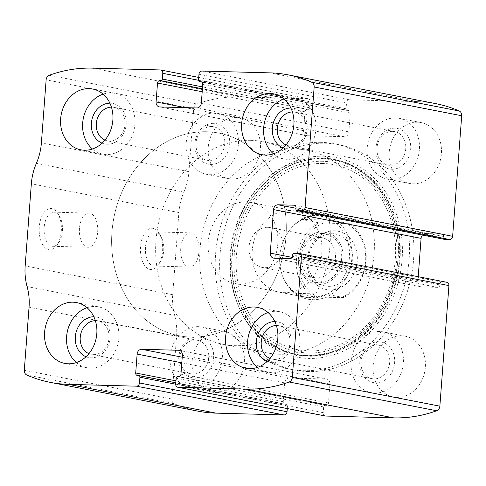 <?xml version="1.0" encoding="UTF-8"?>
<svg xmlns="http://www.w3.org/2000/svg" width="486" height="486" viewBox="0 0 486 486"><rect width="100%" height="100%" fill="white"/><g stroke="black" fill="none" stroke-linecap="round" stroke-linejoin="round"><path stroke-width="0.36" stroke-dasharray="2.43 1.82" d="M197.826 411.126A156.96 131.785 101 0 1 174.328 403.763A4.957 4.161 101 0 1 171.844 399.018L176.582 335.948A53.697 45.083 101 0 0 174.644 315.317A53.697 45.083 101 0 1 172.712 294.692L178.884 212.552A53.697 45.083 101 0 1 183.908 192.11A53.697 45.083 101 0 0 188.939 171.667L193.677 108.597A4.957 4.161 101 0 1 196.866 104.004A156.96 131.785 101 0 1 239.902 96.89L307.778 98.701A3.305 2.776 101 0 1 308.16 98.743A3.305 2.776 101 0 1 310.311 102.06L309.88 107.813A1.652 1.385 101 0 1 308.367 109.417L307.322 109.386A2.479 2.084 101 0 0 305.044 111.798L303.629 130.691A4.957 4.161 101 0 0 306.854 135.667A4.957 4.161 101 0 0 307.431 135.728L344.331 136.712A4.957 4.161 101 0 0 348.875 131.894L350.297 113.007A2.479 2.084 101 0 0 348.681 110.516A2.479 2.084 101 0 0 348.395 110.486L347.35 110.456A1.652 1.385 101 0 1 346.081 108.779L346.512 103.026A3.305 2.776 101 0 1 349.543 99.818L417.419 101.623A156.96 131.785 101 0 1 435.717 103.633M39.269 227.011A20.655 11.111 91.5 0 0 44.621 247.289A20.655 11.111 91.5 0 0 56.941 245.242A20.655 11.111 91.5 0 0 57.785 213.445A20.655 11.111 91.5 0 0 46.516 209.982A20.655 11.111 91.5 0 0 39.269 227.011M140.563 246.754A20.655 11.111 91.5 0 0 145.915 267.033A20.655 11.111 91.5 0 0 158.236 264.985A20.655 11.111 91.5 0 0 159.086 233.189A20.655 11.111 91.5 0 0 147.817 229.726A20.655 11.111 91.5 0 0 140.563 246.754M308.185 371.553A114.824 96.41 101 0 1 294.802 370.083A114.824 96.41 101 0 1 220.838 246.839A114.824 96.41 101 0 1 325.353 143.206A114.824 96.41 101 0 1 338.742 144.676A114.824 96.41 101 0 1 412.705 267.92A114.824 96.41 101 0 1 308.185 371.553M417.614 122.205A30.976 26.007 -79 0 0 389.42 150.168A30.976 26.007 -79 0 0 409.376 183.416A30.976 26.007 -79 0 0 440.832 157.986A30.976 26.007 -79 0 0 421.228 122.606A30.976 26.007 -79 0 0 417.614 122.205M236.615 117.381A30.976 26.007 -79 0 0 208.421 145.338A30.976 26.007 -79 0 0 228.371 178.587A30.976 26.007 -79 0 0 259.828 153.157A30.976 26.007 -79 0 0 240.224 117.776A30.976 26.007 -79 0 0 236.615 117.381M401.558 335.771A30.976 26.007 -79 0 0 373.363 363.735A30.976 26.007 -79 0 0 393.314 396.983A30.976 26.007 -79 0 0 424.77 371.553A30.976 26.007 -79 0 0 405.172 336.172A30.976 26.007 -79 0 0 401.558 335.771M220.559 330.948A30.976 26.007 -79 0 0 192.359 358.905A30.976 26.007 -79 0 0 212.315 392.153A30.976 26.007 -79 0 0 243.772 366.723A30.976 26.007 -79 0 0 224.168 331.343A30.976 26.007 -79 0 0 220.559 330.948M444.35 239.319A1.652 1.385 101 0 1 443.463 237.715L295.919 208.956M422.431 235.06A4.957 4.161 101 0 1 425.639 233.535L441.653 233.96A2.479 2.084 101 0 1 441.938 233.991A2.479 2.084 101 0 1 443.554 236.482L443.463 237.715M446.774 282.275A3.305 2.776 101 0 0 446.391 282.232L441.519 282.105A1.652 1.385 101 0 0 440 283.709L439.909 284.942A2.479 2.084 101 0 1 437.637 287.354L421.623 286.922A4.957 4.161 101 0 1 421.046 286.862A4.957 4.161 101 0 1 417.82 281.886L418.209 276.71M325.383 416.016A3.305 2.776 101 0 1 323.226 412.699L175.689 383.94M287.262 408.586L287.463 405.98A1.652 1.385 101 0 0 286.193 404.303L285.148 404.273A2.479 2.084 101 0 1 284.857 404.243A2.479 2.084 101 0 1 283.247 401.752L284.662 382.865A4.957 4.161 101 0 1 289.213 378.047L326.112 379.031A4.957 4.161 101 0 1 326.689 379.092A4.957 4.161 101 0 1 329.915 384.068L328.493 402.961A2.479 2.084 101 0 1 326.221 405.373L325.177 405.342A1.652 1.385 101 0 0 323.664 406.946L323.226 412.699M145.484 247.204A17.077 9.185 91.5 0 0 154.135 266.049A17.077 9.185 91.5 0 0 160.094 262.276A17.077 9.185 91.5 0 0 160.799 235.989A17.077 9.185 91.5 0 0 155.046 231.907A17.077 9.185 91.5 0 0 145.484 247.204M180.762 248.146A17.077 9.185 91.5 0 0 189.406 266.99A17.077 9.185 91.5 0 0 199.047 250.162A17.077 9.185 91.5 0 0 190.318 232.849A17.077 9.185 91.5 0 0 180.762 248.146M44.19 227.46A17.077 9.185 91.5 0 0 52.834 246.305A17.077 9.185 91.5 0 0 58.8 242.532A17.077 9.185 91.5 0 0 59.499 216.246A17.077 9.185 91.5 0 0 53.746 212.163A17.077 9.185 91.5 0 0 44.19 227.46M79.461 228.402A17.077 9.185 91.5 0 0 88.112 247.246A17.077 9.185 91.5 0 0 97.747 230.419A17.077 9.185 91.5 0 0 89.023 213.105A17.077 9.185 91.5 0 0 79.461 228.402M198.537 326.653A30.976 26.007 -79 0 0 170.337 354.616A30.976 26.007 -79 0 0 190.293 387.864A30.976 26.007 -79 0 0 221.75 362.435A30.976 26.007 -79 0 0 202.146 327.054A30.976 26.007 -79 0 0 198.537 326.653M197.766 336.92A20.655 17.338 -79 0 0 180.373 367.325A20.655 17.338 -79 0 0 210.523 368.127A20.655 17.338 -79 0 0 197.766 336.92M195.591 340.109A17.077 14.337 -79 0 0 180.045 355.515A17.077 14.337 -79 0 0 191.047 373.843A17.077 14.337 -79 0 0 208.385 359.828A17.077 14.337 -79 0 0 197.577 340.328A17.077 14.337 -79 0 0 195.591 340.109M88.932 353.668A17.077 14.337 -79 0 0 91.362 354.416A17.077 14.337 -79 0 0 108.7 340.394A17.077 14.337 -79 0 0 97.893 320.894A17.077 14.337 -79 0 0 95.906 320.675A17.077 14.337 -79 0 0 95.359 320.675M86.034 356.736A20.655 17.338 -79 0 0 109.69 340.856A20.655 17.338 -79 0 0 94.266 316.75A20.655 17.338 -79 0 0 93.828 316.744M76.363 362.568A30.976 26.007 -79 0 0 86.794 367.689A30.976 26.007 -79 0 0 118.25 342.259A30.976 26.007 -79 0 0 98.646 306.879A30.976 26.007 -79 0 0 95.037 306.478A30.976 26.007 -79 0 0 87.055 307.705M379.536 331.482A30.976 26.007 -79 0 0 351.342 359.44A30.976 26.007 -79 0 0 371.292 392.688A30.976 26.007 -79 0 0 402.748 367.258A30.976 26.007 -79 0 0 383.15 331.877A30.976 26.007 -79 0 0 379.536 331.482M378.764 341.749A20.655 17.338 -79 0 0 361.377 372.148A20.655 17.338 -79 0 0 391.522 372.95A20.655 17.338 -79 0 0 378.764 341.749M376.589 344.932A17.077 14.337 -79 0 0 361.049 360.345A17.077 14.337 -79 0 0 372.045 378.673A17.077 14.337 -79 0 0 389.383 364.652A17.077 14.337 -79 0 0 378.582 345.151A17.077 14.337 -79 0 0 376.589 344.932M269.93 358.492A17.077 14.337 -79 0 0 272.36 359.239A17.077 14.337 -79 0 0 289.699 345.224A17.077 14.337 -79 0 0 278.897 325.723A17.077 14.337 -79 0 0 276.905 325.505A17.077 14.337 -79 0 0 276.364 325.498M267.033 361.56A20.655 17.338 -79 0 0 290.689 345.68A20.655 17.338 -79 0 0 275.264 321.574A20.655 17.338 -79 0 0 274.833 321.568M257.361 367.398A30.976 26.007 -79 0 0 267.798 372.513A30.976 26.007 -79 0 0 299.255 347.083A30.976 26.007 -79 0 0 279.65 311.702A30.976 26.007 -79 0 0 276.036 311.307A30.976 26.007 -79 0 0 268.059 312.528M214.593 113.086A30.976 26.007 -79 0 0 186.399 141.049A30.976 26.007 -79 0 0 206.35 174.298A30.976 26.007 -79 0 0 237.806 148.868A30.976 26.007 -79 0 0 218.202 113.487A30.976 26.007 -79 0 0 214.593 113.086M213.822 123.353A20.655 17.338 -79 0 0 196.435 153.758A20.655 17.338 -79 0 0 226.579 154.56A20.655 17.338 -79 0 0 213.822 123.353M211.647 126.542A17.077 14.337 -79 0 0 196.107 141.955A17.077 14.337 -79 0 0 207.103 160.277A17.077 14.337 -79 0 0 224.441 146.262A17.077 14.337 -79 0 0 213.64 126.761A17.077 14.337 -79 0 0 211.647 126.542M104.988 140.102A17.077 14.337 -79 0 0 107.418 140.849A17.077 14.337 -79 0 0 124.756 126.834A17.077 14.337 -79 0 0 113.955 107.327A17.077 14.337 -79 0 0 111.962 107.108A17.077 14.337 -79 0 0 111.422 107.108M102.09 143.17A20.655 17.338 -79 0 0 125.746 127.289A20.655 17.338 -79 0 0 110.322 103.184A20.655 17.338 -79 0 0 109.885 103.178M92.419 149.002A30.976 26.007 -79 0 0 102.85 154.123A30.976 26.007 -79 0 0 134.306 128.693A30.976 26.007 -79 0 0 114.708 93.312A30.976 26.007 -79 0 0 111.094 92.911A30.976 26.007 -79 0 0 103.117 94.138M395.598 117.916A30.976 26.007 -79 0 0 367.398 145.873A30.976 26.007 -79 0 0 387.354 179.121A30.976 26.007 -79 0 0 418.81 153.691A30.976 26.007 -79 0 0 399.206 118.311A30.976 26.007 -79 0 0 395.598 117.916M394.826 128.183A20.655 17.338 -79 0 0 377.434 158.582A20.655 17.338 -79 0 0 407.578 159.39A20.655 17.338 -79 0 0 394.826 128.183M392.652 131.366A17.077 14.337 -79 0 0 377.106 146.778A17.077 14.337 -79 0 0 388.107 165.106A17.077 14.337 -79 0 0 405.446 151.091A17.077 14.337 -79 0 0 394.638 131.584A17.077 14.337 -79 0 0 392.652 131.366M285.987 144.925A17.077 14.337 -79 0 0 288.423 145.672A17.077 14.337 -79 0 0 305.761 131.657A17.077 14.337 -79 0 0 294.953 112.157A17.077 14.337 -79 0 0 292.967 111.938A17.077 14.337 -79 0 0 292.42 111.932M283.095 147.999A20.655 17.338 -79 0 0 306.751 132.113A20.655 17.338 -79 0 0 291.327 108.007A20.655 17.338 -79 0 0 290.889 108.001M273.424 153.831A30.976 26.007 -79 0 0 283.854 158.946A30.976 26.007 -79 0 0 315.311 133.516A30.976 26.007 -79 0 0 295.707 98.136A30.976 26.007 -79 0 0 292.098 97.741A30.976 26.007 -79 0 0 284.116 98.962M320.954 142.343A114.824 96.41 -79 0 0 216.434 245.983A114.824 96.41 -79 0 0 290.397 369.226A114.824 96.41 -79 0 0 406.995 274.967A114.824 96.41 -79 0 0 334.338 143.813A114.824 96.41 -79 0 0 320.954 142.343M321.513 157.889A99.527 83.568 -79 0 0 237.715 304.4A99.527 83.568 -79 0 0 382.986 308.27A99.527 83.568 -79 0 0 321.513 157.889M319.083 214.715A42.738 35.879 -79 0 0 288.149 232.156A42.738 35.879 -79 0 0 280.768 270.003A42.738 35.879 -79 0 0 320.596 298.896A42.738 35.879 -79 0 0 352.034 253.522A42.738 35.879 -79 0 0 319.083 214.715M317.656 215.881A41.304 34.682 -79 0 0 287.755 232.739A41.304 34.682 -79 0 0 280.622 269.317A41.304 34.682 -79 0 0 306.666 297.493A41.304 34.682 -79 0 0 348.608 263.588A41.304 34.682 -79 0 0 322.473 216.41A41.304 34.682 -79 0 0 317.656 215.881M206.678 131.736A103.263 86.702 -79 0 0 112.691 224.939A103.263 86.702 -79 0 0 179.2 335.771A103.263 86.702 -79 0 0 284.055 251.001A103.263 86.702 -79 0 0 218.712 133.061A103.263 86.702 -79 0 0 206.678 131.736A103.263 86.702 -79 0 0 112.691 224.939A103.263 86.702 -79 0 0 179.2 335.771A103.263 86.702 -79 0 0 284.055 251.001A103.263 86.702 -79 0 0 218.712 133.061A103.263 86.702 -79 0 0 206.678 131.736M294.765 148.91A103.263 86.702 -79 0 0 200.773 242.107A103.263 86.702 -79 0 0 267.288 352.939A103.263 86.702 -79 0 0 372.142 268.175A103.263 86.702 -79 0 0 306.8 150.229A103.263 86.702 -79 0 0 294.765 148.91M290.13 210.517A41.304 34.682 -79 0 0 252.532 247.793A41.304 34.682 -79 0 0 279.14 292.129A41.304 34.682 -79 0 0 321.082 258.218A41.304 34.682 -79 0 0 294.947 211.046A41.304 34.682 -79 0 0 290.13 210.517M323.336 223.11A39.652 33.291 -79 0 0 298.769 259.494A39.652 33.291 -79 0 0 317.777 297.037L341.032 297.657A39.652 33.291 -79 0 0 365.6 261.274A39.652 33.291 -79 0 0 346.591 223.73L318.913 222.843A41.304 34.682 -79 0 0 296.496 259.287A41.304 34.682 -79 0 0 313.355 296.77L317.777 297.037M334.411 230.814A29.737 24.968 -79 0 0 309.369 274.59A29.737 24.968 -79 0 0 352.775 275.75A29.737 24.968 -79 0 0 334.411 230.814M341.032 297.657L343.699 297.578A41.304 34.682 -79 0 0 366.11 261.14A41.304 34.682 -79 0 0 349.258 223.651L346.591 223.73M246.086 201.927A41.304 34.682 -79 0 0 208.494 239.209A41.304 34.682 -79 0 0 235.096 283.538A41.304 34.682 -79 0 0 277.038 249.634A41.304 34.682 -79 0 0 250.904 202.462A41.304 34.682 -79 0 0 246.086 201.927M318.913 222.843L301.296 219.411C305.457 216.659 310.19 215.347 315.505 215.462L320.444 216.015L331.64 220.219L349.258 223.651M313.355 296.77L295.737 293.337L326.082 294.145C318.348 297.329 311.198 298.313 304.637 297.098L295.737 293.337M343.699 297.578L326.082 294.145M250.721 140.326A103.263 86.702 -79 0 0 156.729 233.523A103.263 86.702 -79 0 0 223.244 344.355A103.263 86.702 -79 0 0 328.099 259.585A103.263 86.702 -79 0 0 262.756 141.645A103.263 86.702 -79 0 0 250.721 140.326M301.296 219.411L331.64 220.219M332.4 233.754A26.432 22.198 -79 0 0 308.337 257.616A26.432 22.198 -79 0 0 325.365 285.987A26.432 22.198 -79 0 0 352.21 264.287A26.432 22.198 -79 0 0 335.48 234.094A26.432 22.198 -79 0 0 332.4 233.754M322.71 231.865A26.432 22.198 -79 0 0 298.647 255.727A26.432 22.198 -79 0 0 315.675 284.097A26.432 22.198 -79 0 0 342.521 262.397A26.432 22.198 -79 0 0 325.79 232.205A26.432 22.198 -79 0 0 322.71 231.865M322.589 233.511A24.78 20.807 -79 0 0 301.721 269.991A24.78 20.807 -79 0 0 337.898 270.957A24.78 20.807 -79 0 0 322.589 233.511M319.867 237.49A20.309 17.053 -79 0 0 301.381 255.824A20.309 17.053 -79 0 0 314.466 277.621A20.309 17.053 -79 0 0 335.085 260.952A20.309 17.053 -79 0 0 322.236 237.751A20.309 17.053 -79 0 0 319.867 237.49M267.64 227.314A20.309 17.053 -79 0 0 249.154 245.643A20.309 17.053 -79 0 0 262.24 267.44A20.309 17.053 -79 0 0 264.603 267.701A20.309 17.053 -79 0 0 283.089 249.373A20.309 17.053 -79 0 0 270.009 227.576A20.309 17.053 -79 0 0 267.64 227.314M417.419 101.623L269.876 72.864M349.543 99.818L202.006 71.059M239.902 96.89L92.358 68.131M196.866 104.004L49.323 75.245M307.778 98.701L160.234 69.941M174.328 403.763L26.785 375.004M171.844 399.018L24.3 370.259M176.582 335.948L29.045 307.188M174.644 315.317L27.107 286.558M172.712 294.692L25.169 265.933M178.884 212.552L31.347 183.793M183.908 192.11L36.371 163.351M188.939 171.667L41.395 142.908M193.677 108.597L46.14 79.838M310.311 102.06L198.537 80.275M309.88 107.813L202.559 86.891M308.367 109.417L202.413 88.768M307.322 109.386L202.401 88.938M305.044 111.798L202.194 91.751M303.629 130.691L185.433 107.655M307.431 135.728L159.888 106.969M344.331 136.712L196.787 107.953M348.875 131.894L201.338 103.135M350.297 113.007L202.753 84.248M348.395 110.486L201.423 81.836M347.35 110.456L201.903 82.104M346.081 108.779L198.537 80.02M346.512 103.026L198.974 74.267M443.554 236.482L296.01 207.722M441.653 233.96L294.68 205.311M425.639 233.535L295.974 208.257M417.82 281.886L292.019 257.361M421.623 286.922L274.08 258.163M437.637 287.354L290.093 258.595M439.909 284.942L292.365 256.183M440 283.709L292.463 254.95M441.519 282.105L293.975 253.346M446.391 282.232L298.847 253.473M287.463 405.98L175.677 384.195M286.193 404.303L138.65 375.544M285.148 404.273L137.605 375.514M283.247 401.752L175.92 380.836M284.662 382.865L181.813 362.811M289.213 378.047L182.232 357.192M326.112 379.031L179.705 350.491M329.915 384.068L182.371 355.309M328.493 402.961L180.956 374.202M326.221 405.373L178.678 376.614M325.177 405.342L177.633 376.583M323.664 406.946L176.12 378.187M324.016 156.2A101.683 85.372 -79 0 0 238.401 305.882A101.683 85.372 -79 0 0 386.82 309.843A101.683 85.372 -79 0 0 324.016 156.2M323.591 158.321A99.502 83.543 -79 0 0 239.817 304.795A99.502 83.543 -79 0 0 385.052 308.665A99.502 83.543 -79 0 0 323.591 158.321M323.251 158.667A99.089 83.197 -79 0 0 239.817 304.534A99.089 83.197 -79 0 0 384.456 308.391A99.089 83.197 -79 0 0 323.251 158.667M322.686 161.291A96.386 80.925 -79 0 0 241.53 303.173A96.386 80.925 -79 0 0 382.215 306.921A96.386 80.925 -79 0 0 322.686 161.291M322.935 163.484A94.26 79.145 -79 0 0 243.571 302.237A94.26 79.145 -79 0 0 381.158 305.907A94.26 79.145 -79 0 0 322.935 163.484M308.16 98.743L198.738 77.414M306.854 135.667L159.311 106.908M348.681 110.516L201.143 81.757M347.156 110.437L201.927 82.128M441.938 233.991L294.401 205.232M421.046 286.862L273.503 258.102M286.382 404.322L175.774 382.761M284.857 404.243L137.319 375.484M326.689 379.092L179.146 350.333M160.799 235.989L159.086 233.189M160.094 262.276L158.236 264.985M154.135 266.049L189.406 266.99M155.046 231.907L190.318 232.849M59.499 216.246L57.785 213.445M58.8 242.532L56.941 245.242M52.834 246.305L88.112 247.246M53.746 212.163L89.023 213.105M224.168 331.343L202.146 327.054M212.315 392.153L190.293 387.864M197.577 340.328L97.893 320.894M191.047 373.843L91.362 354.416M98.646 306.879L76.624 302.584M86.794 367.689L64.772 363.394M405.172 336.172L383.15 331.877M393.314 396.983L371.292 392.688M378.582 345.151L278.897 325.723M372.045 378.673L272.36 359.239M279.65 311.702L257.629 307.413M267.798 372.513L245.776 368.224M240.224 117.776L218.202 113.487M228.371 178.587L206.35 174.298M213.64 126.761L113.955 107.327M207.103 160.277L107.418 140.849M114.708 93.312L92.686 89.017M102.85 154.123L80.828 149.828M421.228 122.606L399.206 118.311M409.376 183.416L387.354 179.121M394.638 131.584L294.953 112.157M388.107 165.106L288.423 145.672M295.707 98.136L273.685 93.847M283.854 158.946L261.833 154.657M338.742 144.676L334.338 143.813M294.802 370.083L290.397 369.226M322.576 158.977C355.084 159.365 384.718 184.887 394.28 221.191C411.551 276.935 373.102 347.089 322.018 354.021C268.983 365.97 220.601 305.706 233.875 242.909C241.639 195.008 282.342 156.832 322.576 158.977M280.622 269.317L280.768 270.003M287.755 232.739L288.149 232.156M306.8 150.229L262.756 141.645M267.288 352.939L223.244 344.355M322.473 216.41L294.947 211.046M306.666 297.493L279.14 292.129M320.444 216.015L250.904 202.462M304.637 297.098L235.096 283.538M335.48 234.094L325.79 232.205M325.365 285.987L315.675 284.097M322.236 237.751L270.009 227.576M314.466 277.621L262.24 267.44"/><path stroke-width="0.73" d="M202.006 71.059L269.876 72.864A156.96 131.785 101 0 1 288.174 74.874A156.96 131.785 101 0 1 311.672 82.237A4.957 4.161 101 0 1 314.156 86.982L305.093 207.552A3.305 2.776 101 0 1 302.061 210.766L297.189 210.632A1.652 1.385 101 0 1 295.919 208.956L296.01 207.722A2.479 2.084 101 0 0 294.401 205.232A2.479 2.084 101 0 0 294.109 205.201L278.095 204.776A4.957 4.161 101 0 0 273.551 209.594L270.277 253.127A4.957 4.161 101 0 0 273.503 258.102A4.957 4.161 101 0 0 274.08 258.163L290.093 258.595A2.479 2.084 101 0 0 292.365 256.183L292.463 254.95A1.652 1.385 101 0 1 293.975 253.346L298.847 253.473A3.305 2.776 101 0 1 299.236 253.516A3.305 2.776 101 0 1 301.387 256.839L292.323 377.403A4.957 4.161 101 0 1 289.134 381.996A156.96 131.785 101 0 1 246.098 389.11L178.222 387.299A3.305 2.776 101 0 1 177.84 387.257A3.305 2.776 101 0 1 175.689 383.94L176.12 378.187A1.652 1.385 101 0 1 177.633 376.583L178.678 376.614A2.479 2.084 101 0 0 180.956 374.202L182.371 355.309A4.957 4.161 101 0 0 179.146 350.333A4.957 4.161 101 0 0 178.569 350.272L141.669 349.288A4.957 4.161 101 0 0 137.125 354.106L135.703 372.993A2.479 2.084 101 0 0 137.319 375.484A2.479 2.084 101 0 0 137.605 375.514L138.65 375.544A1.652 1.385 101 0 1 139.919 377.221L139.488 382.974A3.305 2.776 101 0 1 136.457 386.182L68.581 384.377A156.96 131.785 101 0 1 50.283 382.367A156.96 131.785 101 0 1 26.785 375.004A4.957 4.161 101 0 1 24.3 370.259L29.045 307.188A53.697 45.083 101 0 0 27.107 286.558A53.697 45.083 101 0 1 25.169 265.933L31.347 183.793A53.697 45.083 101 0 1 36.371 163.351A53.697 45.083 101 0 0 41.395 142.908L46.14 79.838A4.957 4.161 101 0 1 49.323 75.245A156.96 131.785 101 0 1 92.358 68.131L160.234 69.941A3.305 2.776 101 0 1 160.617 69.984A3.305 2.776 101 0 1 162.774 73.301L162.336 79.054A1.652 1.385 101 0 1 160.823 80.658L159.779 80.627A2.479 2.084 101 0 0 157.507 83.039L156.085 101.932A4.957 4.161 101 0 0 159.311 106.908A4.957 4.161 101 0 0 159.888 106.969L196.787 107.953A4.957 4.161 101 0 0 201.338 103.135L202.753 84.248A2.479 2.084 101 0 0 201.143 81.757A2.479 2.084 101 0 0 200.852 81.727L199.807 81.697A1.652 1.385 101 0 1 198.537 80.02L198.974 74.267A3.305 2.776 101 0 1 202.006 71.059M299.236 253.516L446.774 282.275A3.305 2.776 101 0 1 448.93 285.598L439.86 406.162A4.957 4.161 101 0 1 436.677 410.755A156.96 131.785 101 0 1 393.642 417.869L325.766 416.059A3.305 2.776 101 0 1 325.383 416.016L177.84 387.257M287.262 408.586L287.026 411.733A3.305 2.776 101 0 1 283.994 414.941L216.124 413.136A156.96 131.785 101 0 1 197.826 411.126L50.283 382.367M288.174 74.874L435.717 103.633A156.96 131.785 101 0 1 459.215 110.996A4.957 4.161 101 0 1 461.7 115.741L452.636 236.311A3.305 2.776 101 0 1 449.605 239.519L302.061 210.766M444.35 239.319A1.652 1.385 101 0 0 444.733 239.391L449.605 239.519M418.209 276.71L421.089 238.353A4.957 4.161 101 0 1 422.431 235.06M270.076 93.446A30.976 26.007 -79 0 0 241.876 121.409A30.976 26.007 -79 0 0 261.833 154.657A30.976 26.007 -79 0 0 293.289 129.227A30.976 26.007 -79 0 0 273.685 93.847A30.976 26.007 -79 0 0 270.076 93.446M89.072 88.622A30.976 26.007 -79 0 0 60.878 116.579A30.976 26.007 -79 0 0 80.828 149.828A30.976 26.007 -79 0 0 112.284 124.398A30.976 26.007 -79 0 0 92.686 89.017A30.976 26.007 -79 0 0 89.072 88.622M254.02 307.012A30.976 26.007 -79 0 0 225.82 334.976A30.976 26.007 -79 0 0 245.776 368.224A30.976 26.007 -79 0 0 277.233 342.794A30.976 26.007 -79 0 0 257.629 307.413A30.976 26.007 -79 0 0 254.02 307.012M73.015 302.189A30.976 26.007 -79 0 0 44.821 330.146A30.976 26.007 -79 0 0 64.772 363.394A30.976 26.007 -79 0 0 96.228 337.964A30.976 26.007 -79 0 0 76.624 302.584A30.976 26.007 -79 0 0 73.015 302.189M95.359 320.675A17.077 14.337 -79 0 0 80.555 334.909A17.077 14.337 -79 0 0 88.932 353.668M93.828 316.744A20.655 17.338 -79 0 0 75.701 333.967A20.655 17.338 -79 0 0 86.034 356.736M87.055 307.705A30.976 26.007 -79 0 0 67.189 332.309A30.976 26.007 -79 0 0 76.363 362.568M276.364 325.498A17.077 14.337 -79 0 0 261.559 339.738A17.077 14.337 -79 0 0 269.93 358.492M274.833 321.568A20.655 17.338 -79 0 0 256.705 338.791A20.655 17.338 -79 0 0 267.033 361.56M268.059 312.528A30.976 26.007 -79 0 0 248.194 337.132A30.976 26.007 -79 0 0 257.361 367.398M111.422 107.108A17.077 14.337 -79 0 0 96.617 121.348A17.077 14.337 -79 0 0 104.988 140.102M109.885 103.178A20.655 17.338 -79 0 0 91.757 120.4A20.655 17.338 -79 0 0 102.09 143.17M103.117 94.138A30.976 26.007 -79 0 0 83.252 118.742A30.976 26.007 -79 0 0 92.419 149.002M292.42 111.932A17.077 14.337 -79 0 0 277.615 126.172A17.077 14.337 -79 0 0 285.987 144.925M290.889 108.001A20.655 17.338 -79 0 0 272.761 125.224A20.655 17.338 -79 0 0 283.095 147.999M284.116 98.962A30.976 26.007 -79 0 0 264.25 123.566A30.976 26.007 -79 0 0 273.424 153.831M439.86 406.162L292.323 377.403M448.93 285.598L301.387 256.839M216.124 413.136L68.581 384.377M283.994 414.941L136.457 386.182M459.215 110.996L311.672 82.237M461.7 115.741L314.156 86.982M452.636 236.311L305.093 207.552M436.677 410.755L289.134 381.996M393.642 417.869L246.098 389.11M325.766 416.059L178.222 387.299M198.537 80.275L162.774 73.301M202.559 86.891L162.336 79.054M202.413 88.768L160.823 80.658M202.401 88.938L159.779 80.627M202.194 91.751L157.507 83.039M185.433 107.655L156.085 101.932M201.423 81.836L200.852 81.727M201.903 82.104L199.807 81.697M444.733 239.391L297.189 210.632M294.68 205.311L294.109 205.201M295.974 208.257L278.095 204.776M421.089 238.353L273.551 209.594M292.019 257.361L270.277 253.127M287.026 411.733L139.488 382.974M175.677 384.195L139.919 377.221M175.92 380.836L135.703 372.993M181.813 362.811L137.125 354.106M182.232 357.192L141.669 349.288M179.705 350.491L178.569 350.272M198.738 77.414L160.617 69.984M201.927 82.128L199.618 81.678M444.538 239.373L296.995 210.614M175.774 382.761L138.844 375.563"/></g></svg>
